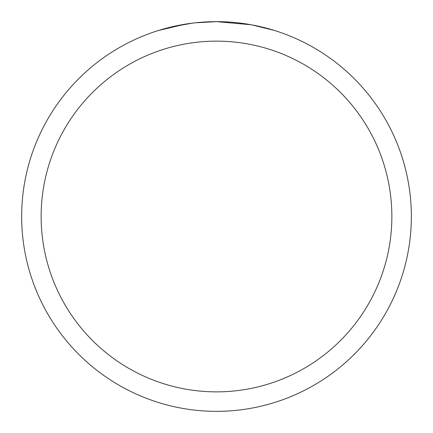 <?xml version="1.0" encoding="UTF-8"?>
<svg xmlns="http://www.w3.org/2000/svg" width="433" height="433" viewBox="0 0 433 433"><rect width="100%" height="100%" fill="white"/><g stroke="black" fill="none" stroke-linecap="round" stroke-linejoin="round"><path stroke-width="0.65" d="M251.113 24.751L216.5 21.65A194.85 194.85 0 0 1 411.35 216.5A194.85 194.85 0 0 1 216.5 411.35A194.85 194.85 0 0 1 21.65 216.5A194.85 194.85 0 0 1 216.5 21.65L195.44 22.792M252.033 24.919L274.403 30.451M254.404 25.374L251.129 24.751M216.5 41.135A175.365 175.365 0 0 1 391.865 216.5A175.365 175.365 0 0 1 216.5 391.865A175.365 175.365 0 0 1 41.135 216.5A175.365 175.365 0 0 1 216.5 41.135M194.52 22.895L187.17 23.869M171.679 26.873L192.149 23.182M202.211 22.175L203.294 22.099M158.608 30.451L185.405 24.145M197.448 22.586L200.609 22.3"/></g></svg>
